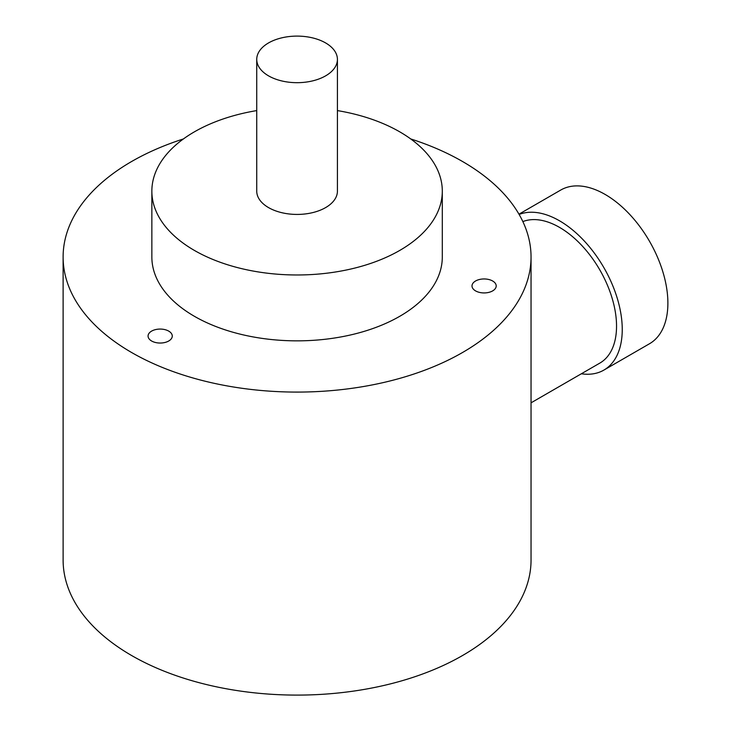 <?xml version="1.0" encoding="UTF-8"?>
<svg xmlns="http://www.w3.org/2000/svg" width="731" height="731" viewBox="0 0 731 731"><rect width="100%" height="100%" fill="white"/><g stroke="black" fill="none" stroke-linecap="round" stroke-linejoin="round"><path stroke-width="1.1" d="M183.444 138.936A233.966 135.08 0 0 0 63.113 257.01L63.113 560.019A233.966 135.08 0 0 0 131.644 655.533A233.966 135.08 0 0 0 386.608 684.819A233.966 135.08 0 0 0 531.044 560.019L531.044 257.01A233.966 135.08 0 0 0 462.513 161.496A233.966 135.08 0 0 0 410.712 138.936M63.113 257.01A233.966 135.08 0 0 0 131.644 352.525A233.966 135.08 0 0 0 386.608 381.801A233.966 135.08 0 0 0 531.044 257.01M522.857 221.594A80.675 46.583 60 0 1 583.621 247.48A80.675 46.583 60 0 1 616.544 326.181A80.675 46.583 60 0 1 599.831 363.106L531.044 402.827M519.129 214.457A88.743 51.234 60 0 1 585.997 242.866A88.743 51.234 60 0 1 622.245 329.471A88.743 51.234 60 0 1 603.87 370.096A88.743 51.234 60 0 1 581.346 373.779M518.964 214.174L560.759 190.042A88.743 51.234 60 0 1 629.144 213.817A88.743 51.234 60 0 1 667.887 303.118A88.743 51.234 60 0 1 649.503 343.744L603.87 370.096M256.736 110.591A145.222 83.837 0 0 0 151.856 191.138L151.856 257.01A145.222 83.837 0 0 0 194.391 316.295A145.222 83.837 0 0 0 352.653 334.469A145.222 83.837 0 0 0 442.301 257.01L442.301 191.138A145.222 83.837 0 0 0 399.766 131.854A145.222 83.837 0 0 0 337.42 110.591M168.724 331.116A12.098 6.99 0 0 0 155.539 329.599A12.098 6.99 0 0 0 148.064 336.059A12.098 6.99 0 0 0 151.609 340.993A12.098 6.99 0 0 0 164.795 342.51A12.098 6.99 0 0 0 172.269 336.059A12.098 6.99 0 0 0 168.724 331.116M492.657 281.006A12.098 6.99 0 0 0 479.472 279.489A12.098 6.99 0 0 0 472.007 285.94A12.098 6.99 0 0 0 475.552 290.883A12.098 6.99 0 0 0 488.737 292.4A12.098 6.99 0 0 0 496.203 285.94A12.098 6.99 0 0 0 492.657 281.006M151.856 191.138A145.222 83.837 0 0 0 194.391 250.422A145.222 83.837 0 0 0 352.653 268.597A145.222 83.837 0 0 0 442.301 191.138M256.736 59.394L256.736 191.138A40.342 23.291 0 0 0 268.551 207.604A40.342 23.291 0 0 0 312.512 212.657A40.342 23.291 0 0 0 337.42 191.138L337.42 59.394A40.342 23.291 0 0 0 325.606 42.928A40.342 23.291 0 0 0 281.645 37.875A40.342 23.291 0 0 0 256.736 59.394A40.342 23.291 0 0 0 268.551 75.86A40.342 23.291 0 0 0 312.512 80.913A40.342 23.291 0 0 0 337.42 59.394"/></g></svg>
